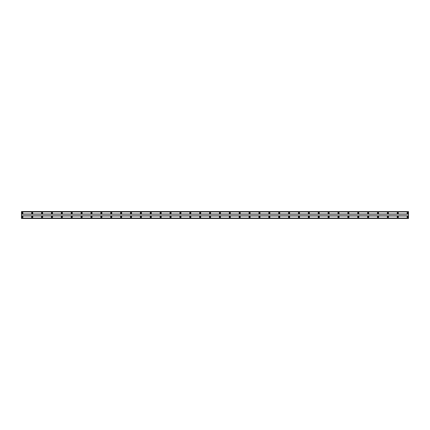 <?xml version="1.0" encoding="UTF-8"?>
<svg xmlns="http://www.w3.org/2000/svg" width="430" height="430" viewBox="0 0 430 430"><rect width="100%" height="100%" fill="white"/><g stroke="black" fill="none" stroke-linecap="round" stroke-linejoin="round"><path stroke-width="0.64" d="M22.322 213.393A0.371 0.371 0 0 1 21.951 213.022A0.371 0.371 0 0 1 22.322 212.651A0.371 0.371 0 0 1 22.693 213.022A0.371 0.371 0 0 1 22.322 213.393M407.678 213.393A0.371 0.371 0 0 1 407.307 213.022A0.371 0.371 0 0 1 407.678 212.651A0.371 0.371 0 0 1 408.048 213.022A0.371 0.371 0 0 1 407.678 213.393M397.798 213.393A0.371 0.371 0 0 1 397.427 213.022A0.371 0.371 0 0 1 397.798 212.651A0.371 0.371 0 0 1 398.164 213.022A0.371 0.371 0 0 1 397.798 213.393M387.914 213.393A0.371 0.371 0 0 1 387.543 213.022A0.371 0.371 0 0 1 387.914 212.651A0.371 0.371 0 0 1 388.285 213.022A0.371 0.371 0 0 1 387.914 213.393M378.035 213.393A0.371 0.371 0 0 1 377.664 213.022A0.371 0.371 0 0 1 378.035 212.651A0.371 0.371 0 0 1 378.405 213.022A0.371 0.371 0 0 1 378.035 213.393M368.155 213.393A0.371 0.371 0 0 1 367.784 213.022A0.371 0.371 0 0 1 368.155 212.651A0.371 0.371 0 0 1 368.526 213.022A0.371 0.371 0 0 1 368.155 213.393M358.271 213.393A0.371 0.371 0 0 1 357.9 213.022A0.371 0.371 0 0 1 358.271 212.651A0.371 0.371 0 0 1 358.642 213.022A0.371 0.371 0 0 1 358.271 213.393M348.391 213.393A0.371 0.371 0 0 1 348.02 213.022A0.371 0.371 0 0 1 348.391 212.651A0.371 0.371 0 0 1 348.762 213.022A0.371 0.371 0 0 1 348.391 213.393M338.512 213.393A0.371 0.371 0 0 1 338.141 213.022A0.371 0.371 0 0 1 338.512 212.651A0.371 0.371 0 0 1 338.883 213.022A0.371 0.371 0 0 1 338.512 213.393M328.627 213.393A0.371 0.371 0 0 1 328.257 213.022A0.371 0.371 0 0 1 328.627 212.651A0.371 0.371 0 0 1 328.998 213.022A0.371 0.371 0 0 1 328.627 213.393M318.748 213.393A0.371 0.371 0 0 1 318.377 213.022A0.371 0.371 0 0 1 318.748 212.651A0.371 0.371 0 0 1 319.119 213.022A0.371 0.371 0 0 1 318.748 213.393M308.869 213.393A0.371 0.371 0 0 1 308.498 213.022A0.371 0.371 0 0 1 308.869 212.651A0.371 0.371 0 0 1 309.24 213.022A0.371 0.371 0 0 1 308.869 213.393M298.99 213.393A0.371 0.371 0 0 1 298.619 213.022A0.371 0.371 0 0 1 298.99 212.651A0.371 0.371 0 0 1 299.355 213.022A0.371 0.371 0 0 1 298.99 213.393M289.105 213.393A0.371 0.371 0 0 1 288.734 213.022A0.371 0.371 0 0 1 289.105 212.651A0.371 0.371 0 0 1 289.476 213.022A0.371 0.371 0 0 1 289.105 213.393M279.226 213.393A0.371 0.371 0 0 1 278.855 213.022A0.371 0.371 0 0 1 279.226 212.651A0.371 0.371 0 0 1 279.597 213.022A0.371 0.371 0 0 1 279.226 213.393M269.347 213.393A0.371 0.371 0 0 1 268.976 213.022A0.371 0.371 0 0 1 269.347 212.651A0.371 0.371 0 0 1 269.717 213.022A0.371 0.371 0 0 1 269.347 213.393M259.462 213.393A0.371 0.371 0 0 1 259.091 213.022A0.371 0.371 0 0 1 259.462 212.651A0.371 0.371 0 0 1 259.833 213.022A0.371 0.371 0 0 1 259.462 213.393M249.583 213.393A0.371 0.371 0 0 1 249.212 213.022A0.371 0.371 0 0 1 249.583 212.651A0.371 0.371 0 0 1 249.954 213.022A0.371 0.371 0 0 1 249.583 213.393M239.703 213.393A0.371 0.371 0 0 1 239.333 213.022A0.371 0.371 0 0 1 239.703 212.651A0.371 0.371 0 0 1 240.074 213.022A0.371 0.371 0 0 1 239.703 213.393M229.819 213.393A0.371 0.371 0 0 1 229.453 213.022A0.371 0.371 0 0 1 229.819 212.651A0.371 0.371 0 0 1 230.19 213.022A0.371 0.371 0 0 1 229.819 213.393M219.94 213.393A0.371 0.371 0 0 1 219.569 213.022A0.371 0.371 0 0 1 219.94 212.651A0.371 0.371 0 0 1 220.31 213.022A0.371 0.371 0 0 1 219.94 213.393M210.06 213.393A0.371 0.371 0 0 1 209.689 213.022A0.371 0.371 0 0 1 210.06 212.651A0.371 0.371 0 0 1 210.431 213.022A0.371 0.371 0 0 1 210.06 213.393M200.181 213.393A0.371 0.371 0 0 1 199.81 213.022A0.371 0.371 0 0 1 200.181 212.651A0.371 0.371 0 0 1 200.547 213.022A0.371 0.371 0 0 1 200.181 213.393M190.297 213.393A0.371 0.371 0 0 1 189.926 213.022A0.371 0.371 0 0 1 190.297 212.651A0.371 0.371 0 0 1 190.667 213.022A0.371 0.371 0 0 1 190.297 213.393M180.417 213.393A0.371 0.371 0 0 1 180.046 213.022A0.371 0.371 0 0 1 180.417 212.651A0.371 0.371 0 0 1 180.788 213.022A0.371 0.371 0 0 1 180.417 213.393M170.538 213.393A0.371 0.371 0 0 1 170.167 213.022A0.371 0.371 0 0 1 170.538 212.651A0.371 0.371 0 0 1 170.909 213.022A0.371 0.371 0 0 1 170.538 213.393M160.653 213.393A0.371 0.371 0 0 1 160.282 213.022A0.371 0.371 0 0 1 160.653 212.651A0.371 0.371 0 0 1 161.024 213.022A0.371 0.371 0 0 1 160.653 213.393M150.774 213.393A0.371 0.371 0 0 1 150.403 213.022A0.371 0.371 0 0 1 150.774 212.651A0.371 0.371 0 0 1 151.145 213.022A0.371 0.371 0 0 1 150.774 213.393M140.895 213.393A0.371 0.371 0 0 1 140.524 213.022A0.371 0.371 0 0 1 140.895 212.651A0.371 0.371 0 0 1 141.266 213.022A0.371 0.371 0 0 1 140.895 213.393M131.01 213.393A0.371 0.371 0 0 1 130.645 213.022A0.371 0.371 0 0 1 131.01 212.651A0.371 0.371 0 0 1 131.381 213.022A0.371 0.371 0 0 1 131.01 213.393M121.131 213.393A0.371 0.371 0 0 1 120.76 213.022A0.371 0.371 0 0 1 121.131 212.651A0.371 0.371 0 0 1 121.502 213.022A0.371 0.371 0 0 1 121.131 213.393M111.252 213.393A0.371 0.371 0 0 1 110.881 213.022A0.371 0.371 0 0 1 111.252 212.651A0.371 0.371 0 0 1 111.623 213.022A0.371 0.371 0 0 1 111.252 213.393M101.372 213.393A0.371 0.371 0 0 1 101.002 213.022A0.371 0.371 0 0 1 101.372 212.651A0.371 0.371 0 0 1 101.743 213.022A0.371 0.371 0 0 1 101.372 213.393M91.488 213.393A0.371 0.371 0 0 1 91.117 213.022A0.371 0.371 0 0 1 91.488 212.651A0.371 0.371 0 0 1 91.859 213.022A0.371 0.371 0 0 1 91.488 213.393M81.609 213.393A0.371 0.371 0 0 1 81.238 213.022A0.371 0.371 0 0 1 81.609 212.651A0.371 0.371 0 0 1 81.98 213.022A0.371 0.371 0 0 1 81.609 213.393M71.729 213.393A0.371 0.371 0 0 1 71.358 213.022A0.371 0.371 0 0 1 71.729 212.651A0.371 0.371 0 0 1 72.1 213.022A0.371 0.371 0 0 1 71.729 213.393M61.845 213.393A0.371 0.371 0 0 1 61.474 213.022A0.371 0.371 0 0 1 61.845 212.651A0.371 0.371 0 0 1 62.216 213.022A0.371 0.371 0 0 1 61.845 213.393M51.965 213.393A0.371 0.371 0 0 1 51.595 213.022A0.371 0.371 0 0 1 51.965 212.651A0.371 0.371 0 0 1 52.336 213.022A0.371 0.371 0 0 1 51.965 213.393M42.086 213.393A0.371 0.371 0 0 1 41.715 213.022A0.371 0.371 0 0 1 42.086 212.651A0.371 0.371 0 0 1 42.457 213.022A0.371 0.371 0 0 1 42.086 213.393M32.202 213.393A0.371 0.371 0 0 1 31.836 213.022A0.371 0.371 0 0 1 32.202 212.651A0.371 0.371 0 0 1 32.572 213.022A0.371 0.371 0 0 1 32.202 213.393M22.322 216.36A0.618 0.618 0 0 0 21.704 216.978A0.618 0.618 0 0 0 22.322 217.596A0.618 0.618 0 0 0 22.941 216.978A0.618 0.618 0 0 0 22.322 216.36M407.678 216.36A0.618 0.618 0 0 0 407.06 216.978A0.618 0.618 0 0 0 407.678 217.596A0.618 0.618 0 0 0 408.296 216.978A0.618 0.618 0 0 0 407.678 216.36M397.798 216.36A0.618 0.618 0 0 0 397.18 216.978A0.618 0.618 0 0 0 397.798 217.596A0.618 0.618 0 0 0 398.411 216.978A0.618 0.618 0 0 0 397.798 216.36M387.914 216.36A0.618 0.618 0 0 0 387.296 216.978A0.618 0.618 0 0 0 387.914 217.596A0.618 0.618 0 0 0 388.532 216.978A0.618 0.618 0 0 0 387.914 216.36M378.035 216.36A0.618 0.618 0 0 0 377.416 216.978A0.618 0.618 0 0 0 378.035 217.596A0.618 0.618 0 0 0 378.653 216.978A0.618 0.618 0 0 0 378.035 216.36M368.155 216.36A0.618 0.618 0 0 0 367.537 216.978A0.618 0.618 0 0 0 368.155 217.596A0.618 0.618 0 0 0 368.773 216.978A0.618 0.618 0 0 0 368.155 216.36M358.271 216.36A0.618 0.618 0 0 0 357.652 216.978A0.618 0.618 0 0 0 358.271 217.596A0.618 0.618 0 0 0 358.889 216.978A0.618 0.618 0 0 0 358.271 216.36M348.391 216.36A0.618 0.618 0 0 0 347.773 216.978A0.618 0.618 0 0 0 348.391 217.596A0.618 0.618 0 0 0 349.01 216.978A0.618 0.618 0 0 0 348.391 216.36M338.512 216.36A0.618 0.618 0 0 0 337.894 216.978A0.618 0.618 0 0 0 338.512 217.596A0.618 0.618 0 0 0 339.13 216.978A0.618 0.618 0 0 0 338.512 216.36M328.627 216.36A0.618 0.618 0 0 0 328.015 216.978A0.618 0.618 0 0 0 328.627 217.596A0.618 0.618 0 0 0 329.246 216.978A0.618 0.618 0 0 0 328.627 216.36M318.748 216.36A0.618 0.618 0 0 0 318.13 216.978A0.618 0.618 0 0 0 318.748 217.596A0.618 0.618 0 0 0 319.366 216.978A0.618 0.618 0 0 0 318.748 216.36M308.869 216.36A0.618 0.618 0 0 0 308.251 216.978A0.618 0.618 0 0 0 308.869 217.596A0.618 0.618 0 0 0 309.487 216.978A0.618 0.618 0 0 0 308.869 216.36M298.99 216.36A0.618 0.618 0 0 0 298.372 216.978A0.618 0.618 0 0 0 298.99 217.596A0.618 0.618 0 0 0 299.602 216.978A0.618 0.618 0 0 0 298.99 216.36M289.105 216.36A0.618 0.618 0 0 0 288.487 216.978A0.618 0.618 0 0 0 289.105 217.596A0.618 0.618 0 0 0 289.723 216.978A0.618 0.618 0 0 0 289.105 216.36M279.226 216.36A0.618 0.618 0 0 0 278.608 216.978A0.618 0.618 0 0 0 279.226 217.596A0.618 0.618 0 0 0 279.844 216.978A0.618 0.618 0 0 0 279.226 216.36M269.347 216.36A0.618 0.618 0 0 0 268.728 216.978A0.618 0.618 0 0 0 269.347 217.596A0.618 0.618 0 0 0 269.965 216.978A0.618 0.618 0 0 0 269.347 216.36M259.462 216.36A0.618 0.618 0 0 0 258.844 216.978A0.618 0.618 0 0 0 259.462 217.596A0.618 0.618 0 0 0 260.08 216.978A0.618 0.618 0 0 0 259.462 216.36M249.583 216.36A0.618 0.618 0 0 0 248.965 216.978A0.618 0.618 0 0 0 249.583 217.596A0.618 0.618 0 0 0 250.201 216.978A0.618 0.618 0 0 0 249.583 216.36M239.703 216.36A0.618 0.618 0 0 0 239.085 216.978A0.618 0.618 0 0 0 239.703 217.596A0.618 0.618 0 0 0 240.322 216.978A0.618 0.618 0 0 0 239.703 216.36M229.819 216.36A0.618 0.618 0 0 0 229.206 216.978A0.618 0.618 0 0 0 229.819 217.596A0.618 0.618 0 0 0 230.437 216.978A0.618 0.618 0 0 0 229.819 216.36M219.94 216.36A0.618 0.618 0 0 0 219.322 216.978A0.618 0.618 0 0 0 219.94 217.596A0.618 0.618 0 0 0 220.558 216.978A0.618 0.618 0 0 0 219.94 216.36M210.06 216.36A0.618 0.618 0 0 0 209.442 216.978A0.618 0.618 0 0 0 210.06 217.596A0.618 0.618 0 0 0 210.678 216.978A0.618 0.618 0 0 0 210.06 216.36M200.181 216.36A0.618 0.618 0 0 0 199.563 216.978A0.618 0.618 0 0 0 200.181 217.596A0.618 0.618 0 0 0 200.794 216.978A0.618 0.618 0 0 0 200.181 216.36M190.297 216.36A0.618 0.618 0 0 0 189.678 216.978A0.618 0.618 0 0 0 190.297 217.596A0.618 0.618 0 0 0 190.915 216.978A0.618 0.618 0 0 0 190.297 216.36M180.417 216.36A0.618 0.618 0 0 0 179.799 216.978A0.618 0.618 0 0 0 180.417 217.596A0.618 0.618 0 0 0 181.035 216.978A0.618 0.618 0 0 0 180.417 216.36M170.538 216.36A0.618 0.618 0 0 0 169.92 216.978A0.618 0.618 0 0 0 170.538 217.596A0.618 0.618 0 0 0 171.156 216.978A0.618 0.618 0 0 0 170.538 216.36M160.653 216.36A0.618 0.618 0 0 0 160.035 216.978A0.618 0.618 0 0 0 160.653 217.596A0.618 0.618 0 0 0 161.272 216.978A0.618 0.618 0 0 0 160.653 216.36M150.774 216.36A0.618 0.618 0 0 0 150.156 216.978A0.618 0.618 0 0 0 150.774 217.596A0.618 0.618 0 0 0 151.392 216.978A0.618 0.618 0 0 0 150.774 216.36M140.895 216.36A0.618 0.618 0 0 0 140.277 216.978A0.618 0.618 0 0 0 140.895 217.596A0.618 0.618 0 0 0 141.513 216.978A0.618 0.618 0 0 0 140.895 216.36M131.01 216.36A0.618 0.618 0 0 0 130.397 216.978A0.618 0.618 0 0 0 131.01 217.596A0.618 0.618 0 0 0 131.628 216.978A0.618 0.618 0 0 0 131.01 216.36M121.131 216.36A0.618 0.618 0 0 0 120.513 216.978A0.618 0.618 0 0 0 121.131 217.596A0.618 0.618 0 0 0 121.749 216.978A0.618 0.618 0 0 0 121.131 216.36M111.252 216.36A0.618 0.618 0 0 0 110.634 216.978A0.618 0.618 0 0 0 111.252 217.596A0.618 0.618 0 0 0 111.87 216.978A0.618 0.618 0 0 0 111.252 216.36M101.372 216.36A0.618 0.618 0 0 0 100.754 216.978A0.618 0.618 0 0 0 101.372 217.596A0.618 0.618 0 0 0 101.985 216.978A0.618 0.618 0 0 0 101.372 216.36M91.488 216.36A0.618 0.618 0 0 0 90.87 216.978A0.618 0.618 0 0 0 91.488 217.596A0.618 0.618 0 0 0 92.106 216.978A0.618 0.618 0 0 0 91.488 216.36M81.609 216.36A0.618 0.618 0 0 0 80.99 216.978A0.618 0.618 0 0 0 81.609 217.596A0.618 0.618 0 0 0 82.227 216.978A0.618 0.618 0 0 0 81.609 216.36M71.729 216.36A0.618 0.618 0 0 0 71.111 216.978A0.618 0.618 0 0 0 71.729 217.596A0.618 0.618 0 0 0 72.347 216.978A0.618 0.618 0 0 0 71.729 216.36M61.845 216.36A0.618 0.618 0 0 0 61.227 216.978A0.618 0.618 0 0 0 61.845 217.596A0.618 0.618 0 0 0 62.463 216.978A0.618 0.618 0 0 0 61.845 216.36M51.965 216.36A0.618 0.618 0 0 0 51.347 216.978A0.618 0.618 0 0 0 51.965 217.596A0.618 0.618 0 0 0 52.584 216.978A0.618 0.618 0 0 0 51.965 216.36M42.086 216.36A0.618 0.618 0 0 0 41.468 216.978A0.618 0.618 0 0 0 42.086 217.596A0.618 0.618 0 0 0 42.704 216.978A0.618 0.618 0 0 0 42.086 216.36M32.202 216.36A0.618 0.618 0 0 0 31.589 216.978A0.618 0.618 0 0 0 32.202 217.596A0.618 0.618 0 0 0 32.82 216.978A0.618 0.618 0 0 0 32.202 216.36M22.322 212.404A0.618 0.618 0 0 0 21.704 213.022A0.618 0.618 0 0 0 22.322 213.64A0.618 0.618 0 0 0 22.941 213.022A0.618 0.618 0 0 0 22.322 212.404M407.678 212.404A0.618 0.618 0 0 0 407.06 213.022A0.618 0.618 0 0 0 407.678 213.64A0.618 0.618 0 0 0 408.296 213.022A0.618 0.618 0 0 0 407.678 212.404M397.798 212.404A0.618 0.618 0 0 0 397.18 213.022A0.618 0.618 0 0 0 397.798 213.64A0.618 0.618 0 0 0 398.411 213.022A0.618 0.618 0 0 0 397.798 212.404M387.914 212.404A0.618 0.618 0 0 0 387.296 213.022A0.618 0.618 0 0 0 387.914 213.64A0.618 0.618 0 0 0 388.532 213.022A0.618 0.618 0 0 0 387.914 212.404M378.035 212.404A0.618 0.618 0 0 0 377.416 213.022A0.618 0.618 0 0 0 378.035 213.64A0.618 0.618 0 0 0 378.653 213.022A0.618 0.618 0 0 0 378.035 212.404M368.155 212.404A0.618 0.618 0 0 0 367.537 213.022A0.618 0.618 0 0 0 368.155 213.64A0.618 0.618 0 0 0 368.773 213.022A0.618 0.618 0 0 0 368.155 212.404M358.271 212.404A0.618 0.618 0 0 0 357.652 213.022A0.618 0.618 0 0 0 358.271 213.64A0.618 0.618 0 0 0 358.889 213.022A0.618 0.618 0 0 0 358.271 212.404M348.391 212.404A0.618 0.618 0 0 0 347.773 213.022A0.618 0.618 0 0 0 348.391 213.64A0.618 0.618 0 0 0 349.01 213.022A0.618 0.618 0 0 0 348.391 212.404M338.512 212.404A0.618 0.618 0 0 0 337.894 213.022A0.618 0.618 0 0 0 338.512 213.64A0.618 0.618 0 0 0 339.13 213.022A0.618 0.618 0 0 0 338.512 212.404M328.627 212.404A0.618 0.618 0 0 0 328.015 213.022A0.618 0.618 0 0 0 328.627 213.64A0.618 0.618 0 0 0 329.246 213.022A0.618 0.618 0 0 0 328.627 212.404M318.748 212.404A0.618 0.618 0 0 0 318.13 213.022A0.618 0.618 0 0 0 318.748 213.64A0.618 0.618 0 0 0 319.366 213.022A0.618 0.618 0 0 0 318.748 212.404M308.869 212.404A0.618 0.618 0 0 0 308.251 213.022A0.618 0.618 0 0 0 308.869 213.64A0.618 0.618 0 0 0 309.487 213.022A0.618 0.618 0 0 0 308.869 212.404M298.99 212.404A0.618 0.618 0 0 0 298.372 213.022A0.618 0.618 0 0 0 298.99 213.64A0.618 0.618 0 0 0 299.602 213.022A0.618 0.618 0 0 0 298.99 212.404M289.105 212.404A0.618 0.618 0 0 0 288.487 213.022A0.618 0.618 0 0 0 289.105 213.64A0.618 0.618 0 0 0 289.723 213.022A0.618 0.618 0 0 0 289.105 212.404M279.226 212.404A0.618 0.618 0 0 0 278.608 213.022A0.618 0.618 0 0 0 279.226 213.64A0.618 0.618 0 0 0 279.844 213.022A0.618 0.618 0 0 0 279.226 212.404M269.347 212.404A0.618 0.618 0 0 0 268.728 213.022A0.618 0.618 0 0 0 269.347 213.64A0.618 0.618 0 0 0 269.965 213.022A0.618 0.618 0 0 0 269.347 212.404M259.462 212.404A0.618 0.618 0 0 0 258.844 213.022A0.618 0.618 0 0 0 259.462 213.64A0.618 0.618 0 0 0 260.08 213.022A0.618 0.618 0 0 0 259.462 212.404M249.583 212.404A0.618 0.618 0 0 0 248.965 213.022A0.618 0.618 0 0 0 249.583 213.64A0.618 0.618 0 0 0 250.201 213.022A0.618 0.618 0 0 0 249.583 212.404M239.703 212.404A0.618 0.618 0 0 0 239.085 213.022A0.618 0.618 0 0 0 239.703 213.64A0.618 0.618 0 0 0 240.322 213.022A0.618 0.618 0 0 0 239.703 212.404M229.819 212.404A0.618 0.618 0 0 0 229.206 213.022A0.618 0.618 0 0 0 229.819 213.64A0.618 0.618 0 0 0 230.437 213.022A0.618 0.618 0 0 0 229.819 212.404M219.94 212.404A0.618 0.618 0 0 0 219.322 213.022A0.618 0.618 0 0 0 219.94 213.64A0.618 0.618 0 0 0 220.558 213.022A0.618 0.618 0 0 0 219.94 212.404M210.06 212.404A0.618 0.618 0 0 0 209.442 213.022A0.618 0.618 0 0 0 210.06 213.64A0.618 0.618 0 0 0 210.678 213.022A0.618 0.618 0 0 0 210.06 212.404M200.181 212.404A0.618 0.618 0 0 0 199.563 213.022A0.618 0.618 0 0 0 200.181 213.64A0.618 0.618 0 0 0 200.794 213.022A0.618 0.618 0 0 0 200.181 212.404M190.297 212.404A0.618 0.618 0 0 0 189.678 213.022A0.618 0.618 0 0 0 190.297 213.64A0.618 0.618 0 0 0 190.915 213.022A0.618 0.618 0 0 0 190.297 212.404M180.417 212.404A0.618 0.618 0 0 0 179.799 213.022A0.618 0.618 0 0 0 180.417 213.64A0.618 0.618 0 0 0 181.035 213.022A0.618 0.618 0 0 0 180.417 212.404M170.538 212.404A0.618 0.618 0 0 0 169.92 213.022A0.618 0.618 0 0 0 170.538 213.64A0.618 0.618 0 0 0 171.156 213.022A0.618 0.618 0 0 0 170.538 212.404M160.653 212.404A0.618 0.618 0 0 0 160.035 213.022A0.618 0.618 0 0 0 160.653 213.64A0.618 0.618 0 0 0 161.272 213.022A0.618 0.618 0 0 0 160.653 212.404M150.774 212.404A0.618 0.618 0 0 0 150.156 213.022A0.618 0.618 0 0 0 150.774 213.64A0.618 0.618 0 0 0 151.392 213.022A0.618 0.618 0 0 0 150.774 212.404M140.895 212.404A0.618 0.618 0 0 0 140.277 213.022A0.618 0.618 0 0 0 140.895 213.64A0.618 0.618 0 0 0 141.513 213.022A0.618 0.618 0 0 0 140.895 212.404M131.01 212.404A0.618 0.618 0 0 0 130.397 213.022A0.618 0.618 0 0 0 131.01 213.64A0.618 0.618 0 0 0 131.628 213.022A0.618 0.618 0 0 0 131.01 212.404M121.131 212.404A0.618 0.618 0 0 0 120.513 213.022A0.618 0.618 0 0 0 121.131 213.64A0.618 0.618 0 0 0 121.749 213.022A0.618 0.618 0 0 0 121.131 212.404M111.252 212.404A0.618 0.618 0 0 0 110.634 213.022A0.618 0.618 0 0 0 111.252 213.64A0.618 0.618 0 0 0 111.87 213.022A0.618 0.618 0 0 0 111.252 212.404M101.372 212.404A0.618 0.618 0 0 0 100.754 213.022A0.618 0.618 0 0 0 101.372 213.64A0.618 0.618 0 0 0 101.985 213.022A0.618 0.618 0 0 0 101.372 212.404M91.488 212.404A0.618 0.618 0 0 0 90.87 213.022A0.618 0.618 0 0 0 91.488 213.64A0.618 0.618 0 0 0 92.106 213.022A0.618 0.618 0 0 0 91.488 212.404M81.609 212.404A0.618 0.618 0 0 0 80.99 213.022A0.618 0.618 0 0 0 81.609 213.64A0.618 0.618 0 0 0 82.227 213.022A0.618 0.618 0 0 0 81.609 212.404M71.729 212.404A0.618 0.618 0 0 0 71.111 213.022A0.618 0.618 0 0 0 71.729 213.64A0.618 0.618 0 0 0 72.347 213.022A0.618 0.618 0 0 0 71.729 212.404M61.845 212.404A0.618 0.618 0 0 0 61.227 213.022A0.618 0.618 0 0 0 61.845 213.64A0.618 0.618 0 0 0 62.463 213.022A0.618 0.618 0 0 0 61.845 212.404M51.965 212.404A0.618 0.618 0 0 0 51.347 213.022A0.618 0.618 0 0 0 51.965 213.64A0.618 0.618 0 0 0 52.584 213.022A0.618 0.618 0 0 0 51.965 212.404M42.086 212.404A0.618 0.618 0 0 0 41.468 213.022A0.618 0.618 0 0 0 42.086 213.64A0.618 0.618 0 0 0 42.704 213.022A0.618 0.618 0 0 0 42.086 212.404M32.202 212.404A0.618 0.618 0 0 0 31.589 213.022A0.618 0.618 0 0 0 32.202 213.64A0.618 0.618 0 0 0 32.82 213.022A0.618 0.618 0 0 0 32.202 212.404M22.322 217.349A0.371 0.371 0 0 1 21.951 216.978A0.371 0.371 0 0 1 22.322 216.607A0.371 0.371 0 0 1 22.693 216.978A0.371 0.371 0 0 1 22.322 217.349M407.678 217.349A0.371 0.371 0 0 1 407.307 216.978A0.371 0.371 0 0 1 407.678 216.607A0.371 0.371 0 0 1 408.048 216.978A0.371 0.371 0 0 1 407.678 217.349M397.798 217.349A0.371 0.371 0 0 1 397.427 216.978A0.371 0.371 0 0 1 397.798 216.607A0.371 0.371 0 0 1 398.164 216.978A0.371 0.371 0 0 1 397.798 217.349M387.914 217.349A0.371 0.371 0 0 1 387.543 216.978A0.371 0.371 0 0 1 387.914 216.607A0.371 0.371 0 0 1 388.285 216.978A0.371 0.371 0 0 1 387.914 217.349M378.035 217.349A0.371 0.371 0 0 1 377.664 216.978A0.371 0.371 0 0 1 378.035 216.607A0.371 0.371 0 0 1 378.405 216.978A0.371 0.371 0 0 1 378.035 217.349M368.155 217.349A0.371 0.371 0 0 1 367.784 216.978A0.371 0.371 0 0 1 368.155 216.607A0.371 0.371 0 0 1 368.526 216.978A0.371 0.371 0 0 1 368.155 217.349M358.271 217.349A0.371 0.371 0 0 1 357.9 216.978A0.371 0.371 0 0 1 358.271 216.607A0.371 0.371 0 0 1 358.642 216.978A0.371 0.371 0 0 1 358.271 217.349M348.391 217.349A0.371 0.371 0 0 1 348.02 216.978A0.371 0.371 0 0 1 348.391 216.607A0.371 0.371 0 0 1 348.762 216.978A0.371 0.371 0 0 1 348.391 217.349M338.512 217.349A0.371 0.371 0 0 1 338.141 216.978A0.371 0.371 0 0 1 338.512 216.607A0.371 0.371 0 0 1 338.883 216.978A0.371 0.371 0 0 1 338.512 217.349M328.627 217.349A0.371 0.371 0 0 1 328.257 216.978A0.371 0.371 0 0 1 328.627 216.607A0.371 0.371 0 0 1 328.998 216.978A0.371 0.371 0 0 1 328.627 217.349M318.748 217.349A0.371 0.371 0 0 1 318.377 216.978A0.371 0.371 0 0 1 318.748 216.607A0.371 0.371 0 0 1 319.119 216.978A0.371 0.371 0 0 1 318.748 217.349M308.869 217.349A0.371 0.371 0 0 1 308.498 216.978A0.371 0.371 0 0 1 308.869 216.607A0.371 0.371 0 0 1 309.24 216.978A0.371 0.371 0 0 1 308.869 217.349M298.99 217.349A0.371 0.371 0 0 1 298.619 216.978A0.371 0.371 0 0 1 298.99 216.607A0.371 0.371 0 0 1 299.355 216.978A0.371 0.371 0 0 1 298.99 217.349M289.105 217.349A0.371 0.371 0 0 1 288.734 216.978A0.371 0.371 0 0 1 289.105 216.607A0.371 0.371 0 0 1 289.476 216.978A0.371 0.371 0 0 1 289.105 217.349M279.226 217.349A0.371 0.371 0 0 1 278.855 216.978A0.371 0.371 0 0 1 279.226 216.607A0.371 0.371 0 0 1 279.597 216.978A0.371 0.371 0 0 1 279.226 217.349M269.347 217.349A0.371 0.371 0 0 1 268.976 216.978A0.371 0.371 0 0 1 269.347 216.607A0.371 0.371 0 0 1 269.717 216.978A0.371 0.371 0 0 1 269.347 217.349M259.462 217.349A0.371 0.371 0 0 1 259.091 216.978A0.371 0.371 0 0 1 259.462 216.607A0.371 0.371 0 0 1 259.833 216.978A0.371 0.371 0 0 1 259.462 217.349M249.583 217.349A0.371 0.371 0 0 1 249.212 216.978A0.371 0.371 0 0 1 249.583 216.607A0.371 0.371 0 0 1 249.954 216.978A0.371 0.371 0 0 1 249.583 217.349M239.703 217.349A0.371 0.371 0 0 1 239.333 216.978A0.371 0.371 0 0 1 239.703 216.607A0.371 0.371 0 0 1 240.074 216.978A0.371 0.371 0 0 1 239.703 217.349M229.819 217.349A0.371 0.371 0 0 1 229.453 216.978A0.371 0.371 0 0 1 229.819 216.607A0.371 0.371 0 0 1 230.19 216.978A0.371 0.371 0 0 1 229.819 217.349M219.94 217.349A0.371 0.371 0 0 1 219.569 216.978A0.371 0.371 0 0 1 219.94 216.607A0.371 0.371 0 0 1 220.31 216.978A0.371 0.371 0 0 1 219.94 217.349M210.06 217.349A0.371 0.371 0 0 1 209.689 216.978A0.371 0.371 0 0 1 210.06 216.607A0.371 0.371 0 0 1 210.431 216.978A0.371 0.371 0 0 1 210.06 217.349M200.181 217.349A0.371 0.371 0 0 1 199.81 216.978A0.371 0.371 0 0 1 200.181 216.607A0.371 0.371 0 0 1 200.547 216.978A0.371 0.371 0 0 1 200.181 217.349M190.297 217.349A0.371 0.371 0 0 1 189.926 216.978A0.371 0.371 0 0 1 190.297 216.607A0.371 0.371 0 0 1 190.667 216.978A0.371 0.371 0 0 1 190.297 217.349M180.417 217.349A0.371 0.371 0 0 1 180.046 216.978A0.371 0.371 0 0 1 180.417 216.607A0.371 0.371 0 0 1 180.788 216.978A0.371 0.371 0 0 1 180.417 217.349M170.538 217.349A0.371 0.371 0 0 1 170.167 216.978A0.371 0.371 0 0 1 170.538 216.607A0.371 0.371 0 0 1 170.909 216.978A0.371 0.371 0 0 1 170.538 217.349M160.653 217.349A0.371 0.371 0 0 1 160.282 216.978A0.371 0.371 0 0 1 160.653 216.607A0.371 0.371 0 0 1 161.024 216.978A0.371 0.371 0 0 1 160.653 217.349M150.774 217.349A0.371 0.371 0 0 1 150.403 216.978A0.371 0.371 0 0 1 150.774 216.607A0.371 0.371 0 0 1 151.145 216.978A0.371 0.371 0 0 1 150.774 217.349M140.895 217.349A0.371 0.371 0 0 1 140.524 216.978A0.371 0.371 0 0 1 140.895 216.607A0.371 0.371 0 0 1 141.266 216.978A0.371 0.371 0 0 1 140.895 217.349M131.01 217.349A0.371 0.371 0 0 1 130.645 216.978A0.371 0.371 0 0 1 131.01 216.607A0.371 0.371 0 0 1 131.381 216.978A0.371 0.371 0 0 1 131.01 217.349M121.131 217.349A0.371 0.371 0 0 1 120.76 216.978A0.371 0.371 0 0 1 121.131 216.607A0.371 0.371 0 0 1 121.502 216.978A0.371 0.371 0 0 1 121.131 217.349M111.252 217.349A0.371 0.371 0 0 1 110.881 216.978A0.371 0.371 0 0 1 111.252 216.607A0.371 0.371 0 0 1 111.623 216.978A0.371 0.371 0 0 1 111.252 217.349M101.372 217.349A0.371 0.371 0 0 1 101.002 216.978A0.371 0.371 0 0 1 101.372 216.607A0.371 0.371 0 0 1 101.743 216.978A0.371 0.371 0 0 1 101.372 217.349M91.488 217.349A0.371 0.371 0 0 1 91.117 216.978A0.371 0.371 0 0 1 91.488 216.607A0.371 0.371 0 0 1 91.859 216.978A0.371 0.371 0 0 1 91.488 217.349M81.609 217.349A0.371 0.371 0 0 1 81.238 216.978A0.371 0.371 0 0 1 81.609 216.607A0.371 0.371 0 0 1 81.98 216.978A0.371 0.371 0 0 1 81.609 217.349M71.729 217.349A0.371 0.371 0 0 1 71.358 216.978A0.371 0.371 0 0 1 71.729 216.607A0.371 0.371 0 0 1 72.1 216.978A0.371 0.371 0 0 1 71.729 217.349M61.845 217.349A0.371 0.371 0 0 1 61.474 216.978A0.371 0.371 0 0 1 61.845 216.607A0.371 0.371 0 0 1 62.216 216.978A0.371 0.371 0 0 1 61.845 217.349M51.965 217.349A0.371 0.371 0 0 1 51.595 216.978A0.371 0.371 0 0 1 51.965 216.607A0.371 0.371 0 0 1 52.336 216.978A0.371 0.371 0 0 1 51.965 217.349M42.086 217.349A0.371 0.371 0 0 1 41.715 216.978A0.371 0.371 0 0 1 42.086 216.607A0.371 0.371 0 0 1 42.457 216.978A0.371 0.371 0 0 1 42.086 217.349M32.202 217.349A0.371 0.371 0 0 1 31.836 216.978A0.371 0.371 0 0 1 32.202 216.607A0.371 0.371 0 0 1 32.572 216.978A0.371 0.371 0 0 1 32.202 217.349M21.5 211.608L408.5 211.608L21.5 211.544L21.5 218.456L408.5 218.456L21.5 218.392M408.5 211.608L408.5 218.392M21.5 218.16L408.5 218.16M408.5 218.075L21.5 218.075M21.5 215.989L408.5 215.989M408.5 215.822L21.5 215.822M21.5 214.178L408.5 214.178M408.5 214.011L21.5 214.011M21.5 211.925L408.5 211.925M408.5 211.839L21.5 211.839"/></g></svg>
